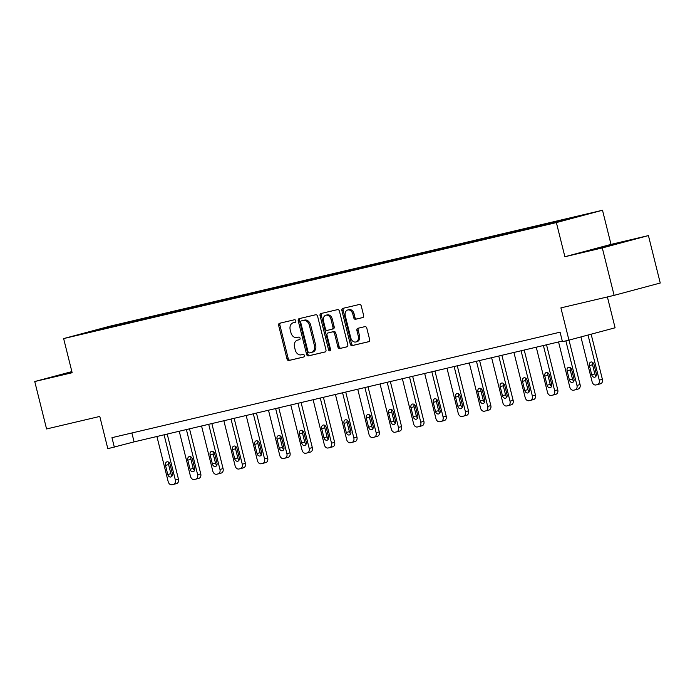 <?xml version="1.0" encoding="UTF-8"?>
<svg xmlns="http://www.w3.org/2000/svg" width="695" height="695" viewBox="0 0 695 695"><rect width="100%" height="100%" fill="white"/><g stroke="black" fill="none" stroke-linecap="round" stroke-linejoin="round"><path stroke-width="1.04" d="M295.809 320.821A1.347 1.008 -105 0 0 294.506 319.752L279.59 323.262A1.92 1.442 -105 0 0 279.555 323.271A1.92 1.442 -105 0 0 278.652 325.451L287.009 358.976A1.92 1.442 -105 0 0 288.877 360.505L303.793 356.995A1.347 1.008 -105 0 0 303.142 354.389L301.213 354.841A6.142 4.613 -105 0 1 295.236 349.941L294.532 347.144A6.142 4.613 -105 0 1 297.443 340.159A6.142 4.613 -105 0 1 297.547 340.133L299.476 339.673A1.347 1.008 -105 0 0 298.824 337.066L296.895 337.527A6.142 4.613 -105 0 1 290.918 332.618L290.215 329.83A6.142 4.613 -105 0 1 293.125 322.836A6.142 4.613 -105 0 1 293.221 322.81L295.158 322.358A1.347 1.008 -105 0 0 295.809 320.821M615.457 243.832L595.337 248.992L615.457 243.832M71.95 371.903L63.549 374.179L72.037 372.251M71.872 371.599L34.75 381.529L46.574 428.963L99.785 416.435L107.821 448.692L134.092 441.872L562.298 341.071M648.426 235.588L611.018 244.397L564.887 256.733L602.296 247.933L648.426 235.588L660.25 283.021L614.119 295.358L560.908 307.885L568.953 340.133L615.084 327.797L607.395 296.939M602.296 247.933L614.119 295.358M362.677 317.598A1.92 1.442 -105 0 0 362.703 317.598A1.92 1.442 -105 0 0 363.615 315.408L361.27 306.009A1.92 1.442 -105 0 0 359.402 304.471L342.835 308.371A1.92 1.442 -105 0 0 342.8 308.38A1.92 1.442 -105 0 0 341.897 310.569L350.254 344.086A1.92 1.442 -105 0 0 352.122 345.615L368.689 341.714A1.92 1.442 -105 0 0 368.724 341.705A1.92 1.442 -105 0 0 369.627 339.525L366.795 328.162A1.92 1.442 -105 0 0 364.927 326.633L357.838 328.301A1.92 1.442 -105 0 0 357.803 328.309A1.92 1.442 -105 0 0 356.9 330.499L358.299 336.128A5.134 3.857 -105 0 1 355.875 341.975A5.134 3.857 -105 0 1 350.793 337.9L345.293 315.825A5.134 3.857 -105 0 1 347.717 309.987A5.134 3.857 -105 0 1 352.799 314.062L353.72 317.737A1.92 1.442 -105 0 0 355.588 319.274L362.738 317.58M568.953 340.133L562.446 341.671L560.083 332.184L111.965 437.668L114.336 447.154M564.887 256.733L556.374 222.582L63.636 338.578L109.767 326.233L602.504 210.246L556.374 222.582M34.75 381.529L72.15 372.729L63.636 338.578M317.606 316.286A1.92 1.442 -105 0 0 315.738 314.748L299.171 318.649A1.92 1.442 -105 0 0 299.145 318.658A1.92 1.442 -105 0 0 298.233 320.847L306.591 354.363A1.92 1.442 -105 0 0 308.458 355.892L325.025 352A1.92 1.442 -105 0 0 325.06 351.991A1.92 1.442 -105 0 0 325.964 349.802L317.606 316.286M321.003 313.514L337.57 309.614A1.92 1.442 -105 0 1 339.438 311.143L347.795 344.668A1.92 1.442 -105 0 1 346.892 346.848A1.92 1.442 -105 0 1 346.857 346.857L339.768 348.525A1.92 1.442 -105 0 1 337.9 346.996L334.512 333.4A1.92 1.442 -105 0 0 332.644 331.871L327.936 332.974A1.92 1.442 -105 0 0 327.91 332.983A1.92 1.442 -105 0 0 326.998 335.164L330.525 349.324A1.347 1.008 -105 0 1 328.561 349.785L320.065 315.704A1.92 1.442 -105 0 1 320.977 313.523A1.92 1.442 -105 0 1 321.003 313.514M564.088 220.341L82.358 333.748L131.555 321.403L354.676 268.869L562.646 219.915L583.783 215.076L564.088 220.341M551.074 223.408L551.317 222.721M535.88 227.074L536.158 226.283M528.765 228.655L529.008 227.969M513.57 232.33L513.84 231.539M506.455 233.911L506.69 233.225M491.261 237.586L491.53 236.795M484.137 239.167L484.38 238.472M468.943 242.833L469.221 242.042M461.828 244.414L462.062 243.728M446.633 248.089L446.902 247.298M439.518 249.67L439.753 248.984M424.315 253.336L424.593 252.546M417.2 254.926L417.443 254.231M402.005 258.592L402.283 257.802M394.89 260.173L395.125 259.487M379.696 263.848L379.965 263.058M372.581 265.429L372.815 264.734M357.378 269.095L357.656 268.305M350.263 270.676L350.506 269.99M335.068 274.351L335.338 273.561M327.953 275.932L328.188 275.246M312.759 279.599L313.028 278.808M305.635 281.188L305.878 280.493M290.44 284.854L290.719 284.064M283.325 286.436L283.569 285.749M268.131 290.11L268.4 289.32M261.016 291.692L261.251 290.996M245.821 295.358L246.091 294.567M238.698 296.939L238.941 296.252M223.503 300.614L223.781 299.823M216.388 302.195L216.623 301.508M201.194 305.861L201.463 305.079M194.079 307.451L194.313 306.756M178.876 311.117L179.154 310.326M171.761 312.698L172.004 312.012M156.566 316.373L156.844 315.582M149.451 317.954L149.686 317.267M134.257 321.62L134.526 320.829M127.142 323.201L127.376 322.515M102.061 328.474L102.261 329.056M611.018 244.397L602.504 210.246M131.876 432.985L134.092 441.872M558.233 221.722L558.467 221.036M131.763 322.245L131.555 321.403M154.082 316.998L153.864 316.147M176.391 311.742L176.183 310.891M198.701 306.495L198.492 305.644M221.019 301.239L220.802 300.388M243.328 295.983L243.12 295.132M265.638 290.736L265.429 289.885M287.956 285.48L287.739 284.629M310.265 280.233L310.057 279.381M332.575 274.977L332.366 274.125M354.893 269.721L354.676 268.869M377.203 264.474L376.994 263.622M399.521 259.218L399.304 258.366M421.83 253.97L421.622 253.119M444.14 248.714L443.931 247.863M466.458 243.459L466.241 242.607M488.767 238.211L488.559 237.36M511.077 232.955L510.868 232.104M533.395 227.708L533.178 226.857M555.679 222.322L555.496 221.601M295.384 322.263L294.471 322.48A6.142 4.613 -105 0 0 294.367 322.506A6.142 4.613 -105 0 0 294.272 322.532M298.589 339.855A6.142 4.613 -105 0 1 298.685 339.82A6.142 4.613 -105 0 1 298.789 339.794L299.701 339.586M280.563 323.036A1.92 1.442 -105 0 0 279.894 325.121L288.251 358.637A1.92 1.442 -105 0 0 290.119 360.175L304.019 356.9M300.144 318.423A1.92 1.442 -105 0 0 299.484 320.508L307.842 354.033A1.92 1.442 -105 0 0 309.709 355.562L325.295 351.896M301.369 320.89A1.347 1.008 -105 0 0 300.709 322.428L308.05 351.852A1.347 1.008 -105 0 0 309.353 352.921L311.386 352.443A6.142 4.613 -105 0 0 311.49 352.417A6.142 4.613 -105 0 0 314.392 345.432L309.379 325.321A6.142 4.613 -105 0 0 303.402 320.412L302.612 320.56A1.347 1.008 -105 0 0 302.568 320.569L301.343 320.899M311.595 352.391L312.637 352.113A6.142 4.613 -105 0 0 312.741 352.087A6.142 4.613 -105 0 0 315.643 345.094L314.392 345.432M302.612 320.56L304.653 320.082A6.142 4.613 -105 0 1 310.63 324.982L315.643 345.094M347.126 346.753L339.768 348.525M329.126 332.662A1.92 1.442 -105 0 1 329.152 332.653A1.92 1.442 -105 0 0 329.152 332.653L333.887 331.532A1.92 1.442 -105 0 1 335.755 333.07L339.143 346.657A1.92 1.442 -105 0 0 341.01 348.195M321.976 313.28A1.92 1.442 -105 0 0 321.316 315.374L329.812 349.446A1.347 1.008 -105 0 0 330.438 350.384M330.994 319.292A5.134 3.857 -105 0 0 325.912 315.217A5.134 3.857 -105 0 0 323.479 321.064L325.416 328.839A1.92 1.442 -105 0 0 327.284 330.368L331.993 329.265A1.92 1.442 -105 0 0 332.019 329.256A1.92 1.442 -105 0 0 332.931 327.067L330.994 319.292L332.236 318.962A5.134 3.857 -105 0 0 327.154 314.887L325.912 315.217M333.27 328.917L333.235 328.926A1.92 1.442 -105 0 0 333.27 328.917A1.92 1.442 -105 0 0 334.173 326.737L332.931 327.067M332.236 318.962L334.173 326.737M347.717 309.987L348.968 309.649A5.134 3.857 -105 0 1 354.05 313.723L354.963 317.406A1.92 1.442 -105 0 0 356.83 318.935L362.946 317.493M355.875 341.975L357.117 341.636A5.134 3.857 -105 0 0 359.55 335.798L358.299 336.128M358.811 328.075A1.92 1.442 -105 0 0 358.142 330.16L359.55 335.798M343.808 308.146A1.92 1.442 -105 0 0 343.139 310.231L351.496 343.756A1.92 1.442 -105 0 0 353.373 345.285L368.958 341.61M164.081 434.809L175.331 479.95A3.909 2.936 -105 0 1 173.481 484.406A3.909 2.936 -105 0 1 173.42 484.424L171.986 484.754A3.909 2.936 -105 0 1 168.181 481.635L156.922 436.495M167.217 434.071L178.45 479.116A3.909 2.936 75 0 1 176.6 483.572A3.909 2.936 75 0 1 176.53 483.59L173.541 484.389M168.755 462.245A3.127 2.354 -105 0 0 168.607 464.564L170.883 473.669A3.127 2.354 -105 0 0 172.195 475.745M172.343 473.425L170.066 464.321A3.127 2.354 -105 0 0 166.974 461.836A3.127 2.354 -105 0 0 165.497 465.398L167.764 474.503A3.127 2.354 -105 0 0 170.857 476.987A3.127 2.354 -105 0 0 172.343 473.425M186.39 429.562L197.641 474.702A3.909 2.936 -105 0 1 195.79 479.15A3.909 2.936 -105 0 1 195.729 479.168L194.296 479.507A3.909 2.936 -105 0 1 190.491 476.379L179.24 431.248M189.526 428.824L200.759 473.868A3.909 2.936 75 0 1 198.909 478.316A3.909 2.936 75 0 1 198.848 478.334L195.86 479.133M191.064 456.989A3.127 2.354 -105 0 0 190.925 459.308L193.193 468.413A3.127 2.354 -105 0 0 194.513 470.489M194.652 468.169L192.385 459.065A3.127 2.354 -105 0 0 189.283 456.58A3.127 2.354 -105 0 0 187.806 460.142L190.074 469.247A3.127 2.354 -105 0 0 193.175 471.731A3.127 2.354 -105 0 0 194.652 468.169M208.7 424.306L219.959 469.446A3.909 2.936 -105 0 1 218.108 473.903A3.909 2.936 -105 0 1 218.039 473.912L216.614 474.251A3.909 2.936 -105 0 1 212.809 471.132L201.55 425.992M211.845 423.568L223.078 468.612A3.909 2.936 75 0 1 221.227 473.069A3.909 2.936 75 0 1 221.158 473.078L218.169 473.877M213.374 451.741A3.127 2.354 -105 0 0 213.235 454.061L215.511 463.165A3.127 2.354 -105 0 0 216.823 465.242M216.97 462.922L214.694 453.818A3.127 2.354 -105 0 0 211.601 451.333A3.127 2.354 -105 0 0 210.116 454.895L212.392 463.999A3.127 2.354 -105 0 0 215.485 466.484A3.127 2.354 -105 0 0 216.97 462.922M231.018 419.059L242.268 464.191A3.909 2.936 -105 0 1 240.418 468.647A3.909 2.936 -105 0 1 240.357 468.665L238.924 469.003A3.909 2.936 -105 0 1 235.118 465.876L223.86 420.736M234.154 418.312L245.387 463.365A3.909 2.936 75 0 1 243.537 467.813A3.909 2.936 75 0 1 243.476 467.831L240.487 468.63M235.692 446.485A3.127 2.354 -105 0 0 235.553 448.805L237.82 457.909A3.127 2.354 -105 0 0 239.141 459.986M239.28 457.666L237.012 448.562A3.127 2.354 -105 0 0 233.911 446.077A3.127 2.354 -105 0 0 232.434 449.639L234.702 458.743A3.127 2.354 -105 0 0 237.803 461.228A3.127 2.354 -105 0 0 239.28 457.666M253.328 413.803L264.578 458.943A3.909 2.936 -105 0 1 262.736 463.391A3.909 2.936 -105 0 1 262.667 463.409L261.233 463.747A3.909 2.936 -105 0 1 257.428 460.629L246.178 415.488M256.464 413.065L267.697 458.109A3.909 2.936 75 0 1 265.846 462.557A3.909 2.936 75 0 1 265.785 462.575L262.797 463.374M258.001 441.229A3.127 2.354 -105 0 0 257.862 443.549L260.13 452.662A3.127 2.354 -105 0 0 261.45 454.739M261.589 452.419L259.322 443.306A3.127 2.354 -105 0 0 256.22 440.821A3.127 2.354 -105 0 0 254.744 444.383L257.011 453.496A3.127 2.354 -105 0 0 260.112 455.981A3.127 2.354 -105 0 0 261.589 452.419M275.637 408.547L286.896 453.687A3.909 2.936 -105 0 1 285.046 458.144A3.909 2.936 -105 0 1 284.976 458.161L283.551 458.492A3.909 2.936 -105 0 1 279.746 455.373L268.487 410.232M278.782 407.809L290.015 452.853A3.909 2.936 75 0 1 288.164 457.31A3.909 2.936 75 0 1 288.095 457.327L285.106 458.127M280.32 435.982A3.127 2.354 -105 0 0 280.172 438.302L282.448 447.406A3.127 2.354 -105 0 0 283.76 449.483M283.908 447.163L281.631 438.059A3.127 2.354 -105 0 0 278.539 435.574A3.127 2.354 -105 0 0 277.053 439.136L279.329 448.24A3.127 2.354 -105 0 0 282.422 450.725A3.127 2.354 -105 0 0 283.908 447.163M297.955 403.3L309.206 448.44A3.909 2.936 -105 0 1 307.355 452.888A3.909 2.936 -105 0 1 307.294 452.905L305.861 453.244A3.909 2.936 -105 0 1 302.056 450.117L290.805 404.977M301.091 402.561L312.324 447.606A3.909 2.936 75 0 1 310.474 452.054A3.909 2.936 75 0 1 310.413 452.071L307.425 452.871M302.629 430.726A3.127 2.354 -105 0 0 302.49 433.046L304.757 442.15A3.127 2.354 -105 0 0 306.078 444.227M306.217 441.907L303.95 432.803A3.127 2.354 -105 0 0 300.848 430.318A3.127 2.354 -105 0 0 299.371 433.88L301.639 442.984A3.127 2.354 -105 0 0 304.74 445.469A3.127 2.354 -105 0 0 306.217 441.907M320.265 398.044L331.524 443.184A3.909 2.936 -105 0 1 329.673 447.632A3.909 2.936 -105 0 1 329.604 447.649L328.179 447.988A3.909 2.936 -105 0 1 324.365 444.87L313.115 399.729M323.41 397.305L334.634 442.35A3.909 2.936 75 0 1 332.783 446.798A3.909 2.936 75 0 1 332.723 446.816L329.734 447.615M324.939 425.479A3.127 2.354 -105 0 0 324.8 427.799L327.067 436.903A3.127 2.354 -105 0 0 328.387 438.979M328.527 436.66L326.259 427.555A3.127 2.354 -105 0 0 323.166 425.071A3.127 2.354 -105 0 0 321.681 428.633L323.957 437.737A3.127 2.354 -105 0 0 327.05 440.222A3.127 2.354 -105 0 0 328.527 436.66M342.574 392.797L353.833 437.928A3.909 2.936 -105 0 1 351.983 442.385A3.909 2.936 -105 0 1 351.922 442.402L350.488 442.732A3.909 2.936 -105 0 1 346.683 439.614L335.424 394.473M345.719 392.049L356.952 437.094A3.909 2.936 75 0 1 355.102 441.551A3.909 2.936 75 0 1 355.032 441.568L352.044 442.368M347.257 420.223A3.127 2.354 -105 0 0 347.109 422.543L349.385 431.647A3.127 2.354 -105 0 0 350.697 433.723M350.845 431.404L348.569 422.299A3.127 2.354 -105 0 0 345.476 419.815A3.127 2.354 -105 0 0 343.999 423.377L346.266 432.481A3.127 2.354 -105 0 0 349.359 434.966A3.127 2.354 -105 0 0 350.845 431.404M364.892 387.541L376.143 432.681A3.909 2.936 -105 0 1 374.292 437.129A3.909 2.936 -105 0 1 374.231 437.146L372.798 437.485A3.909 2.936 -105 0 1 368.993 434.366L357.743 389.226M368.029 386.802L379.262 431.847A3.909 2.936 75 0 1 377.411 436.295A3.909 2.936 75 0 1 377.35 436.312L374.362 437.112M369.566 414.967A3.127 2.354 -105 0 0 369.427 417.287L371.695 426.4A3.127 2.354 -105 0 0 373.015 428.476M373.154 426.157L370.887 417.043A3.127 2.354 -105 0 0 367.785 414.559A3.127 2.354 -105 0 0 366.308 418.121L368.576 427.234A3.127 2.354 -105 0 0 371.677 429.71A3.127 2.354 -105 0 0 373.154 426.157M387.202 382.285L398.461 427.425A3.909 2.936 -105 0 1 396.61 431.882A3.909 2.936 -105 0 1 396.541 431.899L395.116 432.229A3.909 2.936 -105 0 1 391.302 429.11L380.052 383.97M390.347 381.546L401.571 426.591A3.909 2.936 75 0 1 399.729 431.048A3.909 2.936 75 0 1 399.66 431.065L396.671 431.864M391.876 409.72A3.127 2.354 -105 0 0 391.737 412.039L394.004 421.144A3.127 2.354 -105 0 0 395.325 423.22M395.464 420.901L393.196 411.796A3.127 2.354 -105 0 0 390.104 409.312A3.127 2.354 -105 0 0 388.618 412.873L390.894 421.978A3.127 2.354 -105 0 0 393.987 424.463A3.127 2.354 -105 0 0 395.464 420.901M409.52 377.038L420.77 422.178A3.909 2.936 -105 0 1 418.92 426.626A3.909 2.936 -105 0 1 418.859 426.643L417.426 426.982A3.909 2.936 -105 0 1 413.621 423.854L402.362 378.714M412.656 376.299L423.889 421.344A3.909 2.936 75 0 1 422.039 425.792A3.909 2.936 75 0 1 421.969 425.809L418.981 426.608M414.194 404.464A3.127 2.354 -105 0 0 414.046 406.784L416.322 415.888A3.127 2.354 -105 0 0 417.643 417.964M417.782 415.645L415.506 406.54A3.127 2.354 -105 0 0 412.413 404.056A3.127 2.354 -105 0 0 410.936 407.618L413.204 416.722A3.127 2.354 -105 0 0 416.296 419.207A3.127 2.354 -105 0 0 417.782 415.645M431.83 371.782L443.08 416.922A3.909 2.936 -105 0 1 441.229 421.37A3.909 2.936 -105 0 1 441.169 421.387L439.735 421.726A3.909 2.936 -105 0 1 435.93 418.607L424.68 373.467M434.966 371.043L446.199 416.088A3.909 2.936 75 0 1 444.348 420.536A3.909 2.936 75 0 1 444.287 420.553L441.299 421.352M436.503 399.208A3.127 2.354 -105 0 0 436.364 401.536L438.632 410.641A3.127 2.354 -105 0 0 439.952 412.717M440.091 410.397L437.824 401.284A3.127 2.354 -105 0 0 434.722 398.808A3.127 2.354 -105 0 0 433.246 402.37L435.513 411.475A3.127 2.354 -105 0 0 438.615 413.959A3.127 2.354 -105 0 0 440.091 410.397M454.139 366.526L465.398 411.666A3.909 2.936 -105 0 1 463.548 416.123A3.909 2.936 -105 0 1 463.478 416.14L462.053 416.47A3.909 2.936 -105 0 1 458.248 413.351L446.989 368.211M457.284 365.787L468.517 410.832A3.909 2.936 75 0 1 466.666 415.289A3.909 2.936 75 0 1 466.597 415.306L463.608 416.105M458.813 393.961A3.127 2.354 -105 0 0 458.674 396.28L460.95 405.385A3.127 2.354 -105 0 0 462.262 407.461M462.41 405.142L460.133 396.037A3.127 2.354 -105 0 0 457.041 393.552A3.127 2.354 -105 0 0 455.555 397.114L457.831 406.219A3.127 2.354 -105 0 0 460.924 408.703A3.127 2.354 -105 0 0 462.41 405.142M476.457 361.278L487.708 406.419A3.909 2.936 -105 0 1 485.857 410.867A3.909 2.936 -105 0 1 485.796 410.884L484.363 411.223A3.909 2.936 -105 0 1 480.558 408.104L469.299 362.964M479.593 360.54L490.826 405.585A3.909 2.936 75 0 1 488.976 410.033A3.909 2.936 75 0 1 488.915 410.05L485.927 410.849M481.131 388.705A3.127 2.354 -105 0 0 480.992 391.024L483.26 400.138A3.127 2.354 -105 0 0 484.58 402.214M484.719 399.894L482.452 390.781A3.127 2.354 -105 0 0 479.35 388.296A3.127 2.354 -105 0 0 477.873 391.858L480.141 400.972A3.127 2.354 -105 0 0 483.242 403.447A3.127 2.354 -105 0 0 484.719 399.894M498.767 356.022L510.017 401.163A3.909 2.936 -105 0 1 508.175 405.619A3.909 2.936 -105 0 1 508.106 405.637L506.672 405.967A3.909 2.936 -105 0 1 502.867 402.848L491.617 357.708M501.903 355.284L513.136 400.329A3.909 2.936 75 0 1 511.285 404.785A3.909 2.936 75 0 1 511.225 404.803L508.236 405.602M503.441 383.458A3.127 2.354 -105 0 0 503.302 385.777L505.569 394.882A3.127 2.354 -105 0 0 506.89 396.958M507.029 394.638L504.761 385.534A3.127 2.354 -105 0 0 501.66 383.049A3.127 2.354 -105 0 0 500.183 386.611L502.45 395.716A3.127 2.354 -105 0 0 505.552 398.2A3.127 2.354 -105 0 0 507.029 394.638M521.076 350.775L532.335 395.915A3.909 2.936 -105 0 1 530.485 400.363A3.909 2.936 -105 0 1 530.415 400.381L528.991 400.72A3.909 2.936 -105 0 1 525.185 397.592L513.926 352.452M524.221 350.037L535.454 395.081A3.909 2.936 75 0 1 533.604 399.529A3.909 2.936 75 0 1 533.534 399.547L530.546 400.346M525.759 378.202A3.127 2.354 -105 0 0 525.611 380.521L527.887 389.626A3.127 2.354 -105 0 0 529.199 391.702M529.347 389.382L527.071 380.278A3.127 2.354 -105 0 0 523.978 377.793A3.127 2.354 -105 0 0 522.492 381.355L524.768 390.46A3.127 2.354 -105 0 0 527.861 392.944A3.127 2.354 -105 0 0 529.347 389.382M543.394 345.519L554.645 390.66A3.909 2.936 -105 0 1 552.794 395.108A3.909 2.936 -105 0 1 552.734 395.125L551.3 395.464A3.909 2.936 -105 0 1 547.495 392.345L536.245 347.205M546.531 344.781L557.764 389.826A3.909 2.936 75 0 1 555.913 394.274A3.909 2.936 75 0 1 555.852 394.291L552.864 395.09M548.068 372.946A3.127 2.354 -105 0 0 547.929 375.274L550.197 384.378A3.127 2.354 -105 0 0 551.517 386.455M551.656 384.135L549.389 375.022A3.127 2.354 -105 0 0 546.287 372.546A3.127 2.354 -105 0 0 544.811 376.099L547.078 385.212A3.127 2.354 -105 0 0 550.179 387.697A3.127 2.354 -105 0 0 551.656 384.135M565.852 340.863L576.963 385.404A3.909 2.936 -105 0 1 575.113 389.86A3.909 2.936 -105 0 1 575.043 389.878L573.618 390.208A3.909 2.936 -105 0 1 569.804 387.089L558.554 341.949M568.997 340.124L580.073 384.57A3.909 2.936 75 0 1 578.223 389.026A3.909 2.936 75 0 1 578.162 389.044L575.173 389.843M570.378 367.698A3.127 2.354 -105 0 0 570.239 370.018L572.506 379.123A3.127 2.354 -105 0 0 573.827 381.199M573.966 378.879L571.698 369.775A3.127 2.354 -105 0 0 568.606 367.29A3.127 2.354 -105 0 0 567.12 370.852L569.396 379.957A3.127 2.354 -105 0 0 572.489 382.441A3.127 2.354 -105 0 0 573.966 378.879M588.022 335.033L599.272 380.156A3.909 2.936 -105 0 1 597.422 384.604A3.909 2.936 -105 0 1 597.361 384.622L595.928 384.961A3.909 2.936 -105 0 1 592.123 381.842L580.924 336.936M591.141 334.199L602.391 379.322A3.909 2.936 75 0 1 600.541 383.77A3.909 2.936 75 0 1 600.471 383.788L597.483 384.587M592.696 362.442A3.127 2.354 -105 0 0 592.548 364.762L594.824 373.875A3.127 2.354 -105 0 0 596.136 375.952M596.284 373.623L594.008 364.519A3.127 2.354 -105 0 0 590.915 362.034A3.127 2.354 -105 0 0 589.438 365.596L591.706 374.709A3.127 2.354 -105 0 0 594.798 377.185A3.127 2.354 -105 0 0 596.284 373.623M294.471 322.48L293.221 322.81M298.789 339.794L297.547 340.133M290.119 360.175L288.877 360.505M288.251 358.637L287.009 358.976M279.894 325.121L278.652 325.451M309.709 355.562L308.458 355.892M307.842 354.033L306.591 354.363M299.484 320.508L298.233 320.847M310.63 324.982L309.379 325.321M304.653 320.082L303.402 320.412M339.143 346.657L337.9 346.996M335.755 333.07L334.512 333.4M333.887 331.532L332.644 331.871M329.812 349.446L328.561 349.785M321.316 315.374L320.065 315.704M356.83 318.935L355.588 319.274M354.963 317.406L353.72 317.737M354.05 313.723L352.799 314.062M358.142 330.16L356.9 330.499M353.373 345.285L352.122 345.615M351.496 343.756L350.254 344.086M343.139 310.231L341.897 310.569M175.331 479.95L178.45 479.116M170.883 473.669L167.764 474.503M168.607 464.564L165.497 465.398M197.641 474.702L200.759 473.868M193.193 468.413L190.074 469.247M190.925 459.308L187.806 460.142M219.959 469.446L223.078 468.612M215.511 463.165L212.392 463.999M213.235 454.061L210.116 454.895M242.268 464.191L245.387 463.365M237.82 457.909L234.702 458.743M235.553 448.805L232.434 449.639M264.578 458.943L267.697 458.109M260.13 452.662L257.011 453.496M257.862 443.549L254.744 444.383M286.896 453.687L290.015 452.853M282.448 447.406L279.329 448.24M280.172 438.302L277.053 439.136M309.206 448.44L312.324 447.606M304.757 442.15L301.639 442.984M302.49 433.046L299.371 433.88M331.524 443.184L334.634 442.35M327.067 436.903L323.957 437.737M324.8 427.799L321.681 428.633M353.833 437.928L356.952 437.094M349.385 431.647L346.266 432.481M347.109 422.543L343.999 423.377M376.143 432.681L379.262 431.847M371.695 426.4L368.576 427.234M369.427 417.287L366.308 418.121M398.461 427.425L401.571 426.591M394.004 421.144L390.894 421.978M391.737 412.039L388.618 412.873M420.77 422.178L423.889 421.344M416.322 415.888L413.204 416.722M414.046 406.784L410.936 407.618M443.08 416.922L446.199 416.088M438.632 410.641L435.513 411.475M436.364 401.536L433.246 402.37M465.398 411.666L468.517 410.832M460.95 405.385L457.831 406.219M458.674 396.28L455.555 397.114M487.708 406.419L490.826 405.585M483.26 400.138L480.141 400.972M480.992 391.024L477.873 391.858M510.017 401.163L513.136 400.329M505.569 394.882L502.45 395.716M503.302 385.777L500.183 386.611M532.335 395.915L535.454 395.081M527.887 389.626L524.768 390.46M525.611 380.521L522.492 381.355M554.645 390.66L557.764 389.826M550.197 384.378L547.078 385.212M547.929 375.274L544.811 376.099M576.963 385.404L580.073 384.57M572.506 379.123L569.396 379.957M570.239 370.018L567.12 370.852M599.272 380.156L602.391 379.322M594.824 373.875L591.706 374.709M592.548 364.762L589.438 365.596M294.367 322.506L293.125 322.836M298.685 339.82L297.443 340.159M312.741 352.087L311.49 352.417M173.481 484.406L176.6 483.572M195.79 479.15L198.909 478.316M218.108 473.903L221.227 473.069M240.418 468.647L243.537 467.813M262.736 463.391L265.846 462.557M285.046 458.144L288.164 457.31M307.355 452.888L310.474 452.054M329.673 447.632L332.783 446.798M351.983 442.385L355.102 441.551M374.292 437.129L377.411 436.295M396.61 431.882L399.729 431.048M418.92 426.626L422.039 425.792M441.229 421.37L444.348 420.536M463.548 416.123L466.666 415.289M485.857 410.867L488.976 410.033M508.175 405.619L511.285 404.785M530.485 400.363L533.604 399.529M552.794 395.108L555.913 394.274M575.113 389.86L578.223 389.026M597.422 384.604L600.541 383.77"/></g></svg>
